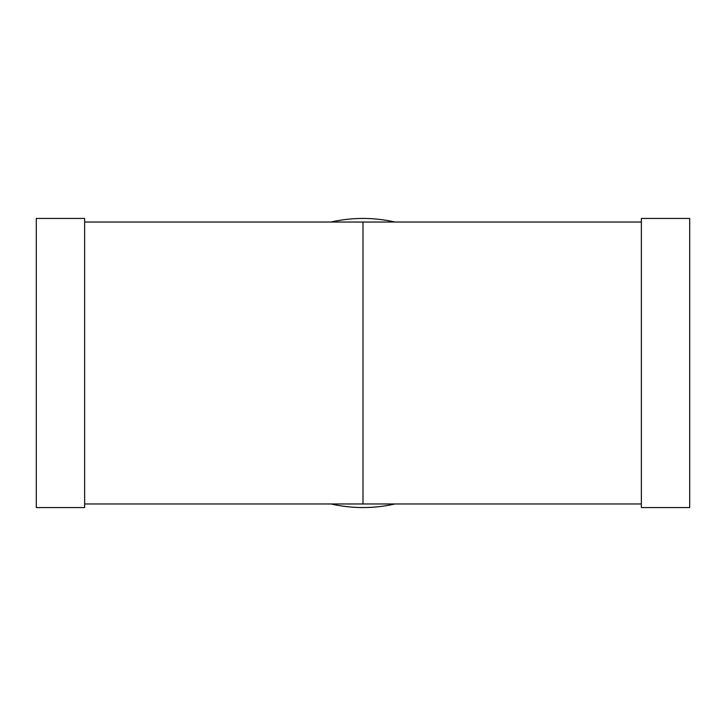 <?xml version="1.0" encoding="UTF-8"?>
<svg xmlns="http://www.w3.org/2000/svg" width="726" height="726" viewBox="0 0 726 726"><rect width="100%" height="100%" fill="white"/><g stroke="black" fill="none" stroke-linecap="round" stroke-linejoin="round"><path stroke-width="1.09" d="M36.3 218.444L36.3 507.556L84.633 507.556L84.633 218.444L36.3 218.444M363 503.971L641.367 503.971L363 503.971A140.971 140.971 0 0 0 363 503.971L84.633 503.971L363 503.971L363 222.029L84.633 222.029M641.367 218.444L641.367 507.556L689.7 507.556L689.7 218.444L641.367 218.444M331.029 222.029A144.556 144.556 0 0 1 394.971 222.029M394.971 503.971A144.556 144.556 0 0 1 331.029 503.971M641.367 222.029L363 222.029"/></g></svg>
